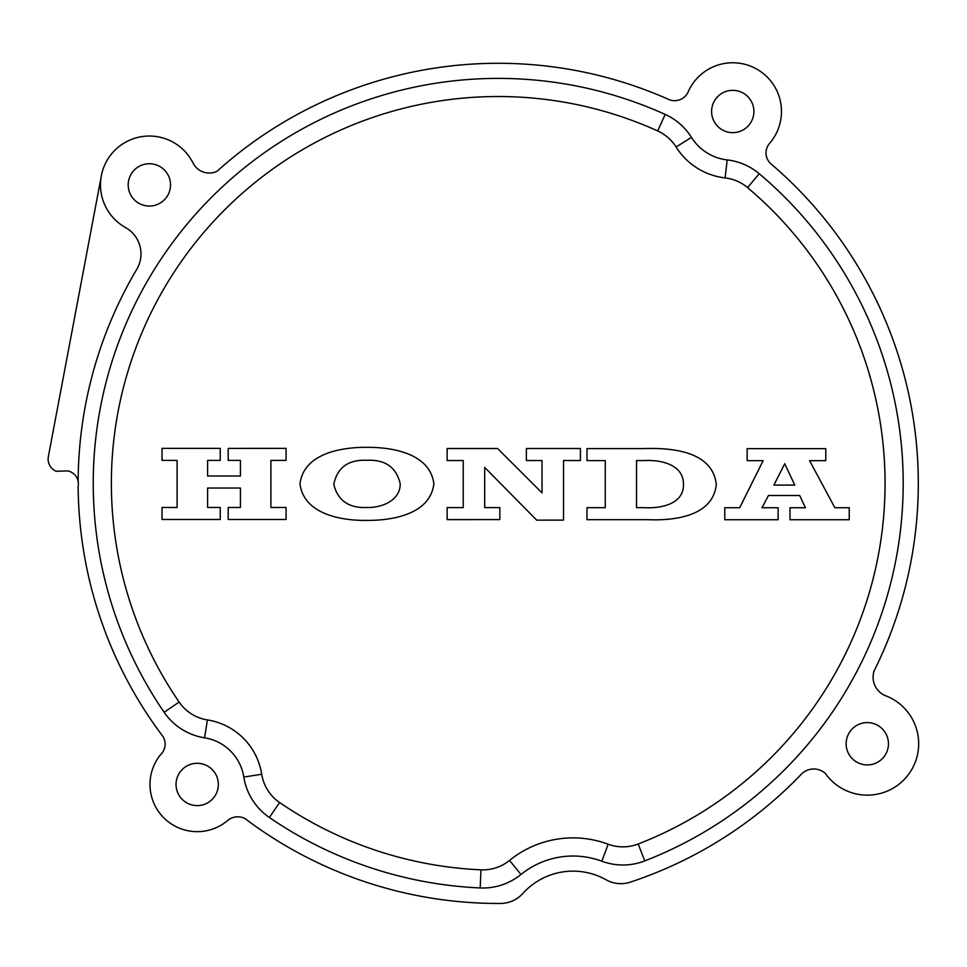 <?xml version="1.0" encoding="UTF-8"?>
<svg xmlns="http://www.w3.org/2000/svg" width="967" height="967" viewBox="0 0 967 967"><rect width="100%" height="100%" fill="white"/><g stroke="black" fill="none" stroke-linecap="round" stroke-linejoin="round"><path stroke-width="1.45" d="M100.52 186.426A48.858 48.858 0 0 0 125.505 227.535A30.219 30.219 0 0 1 136.758 269.31A420.089 420.089 0 0 0 78.134 481.385A13.163 13.163 0 0 1 78.146 486.256A420.089 420.089 0 0 0 163.06 736.636A14.614 14.614 0 0 1 160.474 754.792A47.202 47.202 0 0 0 164.463 818.469A47.202 47.202 0 0 0 228.248 820.004A15.883 15.883 0 0 1 244.917 818.493A420.089 420.089 0 0 0 500.58 903.456A30.219 30.219 0 0 0 522.857 893.46A67.545 67.545 0 0 1 606.104 879.789A30.219 30.219 0 0 0 630.411 882.122A420.089 420.089 0 0 0 800.857 774.712A17.358 17.358 0 0 1 825.371 773.455A51.372 51.372 0 0 0 918.65 742.148A51.372 51.372 0 0 0 884.962 695.515A20.041 20.041 0 0 1 874.12 670.905A420.089 420.089 0 0 0 770.626 163.58A14.602 14.602 0 0 1 769.974 142.935A48.725 48.725 0 0 0 741.435 63.544A48.725 48.725 0 0 0 687.682 92.977A15.061 15.061 0 0 1 669.732 99.891A420.089 420.089 0 0 0 216.983 171.316A18.131 18.131 0 0 1 193.243 163.411A48.87 48.87 0 0 0 101.511 174.942L101.354 175.837A48.858 48.858 0 0 0 100.52 186.426M218.337 783.778A21.153 21.153 0 0 0 196.531 763.301A21.153 21.153 0 0 0 176.054 785.107A21.153 21.153 0 0 0 197.86 805.596A21.153 21.153 0 0 0 218.337 783.778M888.443 743.091A21.153 21.153 0 0 0 866.637 722.615A21.153 21.153 0 0 0 846.149 744.421A21.153 21.153 0 0 0 867.967 764.909A21.153 21.153 0 0 0 888.443 743.091M753.897 110.83A21.153 21.153 0 0 0 732.079 90.354A21.153 21.153 0 0 0 711.603 112.16A21.153 21.153 0 0 0 733.409 132.636A21.153 21.153 0 0 0 753.897 110.83M170.506 184.226A21.153 21.153 0 0 0 148.688 163.749A21.153 21.153 0 0 0 128.212 185.555A21.153 21.153 0 0 0 150.018 206.044A21.153 21.153 0 0 0 170.506 184.226M286.063 448.386L286.063 460.401L270.905 460.389L270.905 507.47L286.063 507.482L286.063 519.497L228.2 519.497L228.2 507.482L240.42 507.482L240.432 488.045L207.603 488.045L207.591 507.482L220.234 507.482L220.234 519.484L162.033 519.484L162.033 507.47L177.106 507.482L177.106 460.401L162.045 460.389L162.045 448.386L220.234 448.386L220.234 460.389L207.591 460.401L207.603 475.994L240.432 475.994L240.42 460.401L228.2 460.401L228.2 448.398L286.063 448.386M608.158 844.203A42.306 42.306 0 0 0 638.208 843.998A386.836 386.836 0 0 0 747.551 187.598A42.306 42.306 0 0 0 725.117 177.916A66.856 66.856 0 0 1 676.102 147.008A42.306 42.306 0 0 0 657.693 130.932A386.836 386.836 0 0 0 179.113 702.042A42.306 42.306 0 0 0 207.397 719.919A65.333 65.333 0 0 1 261.731 774.229A42.306 42.306 0 0 0 279.608 802.525A386.836 386.836 0 0 0 480.986 869.829A42.306 42.306 0 0 0 509.524 860.412A100.786 100.786 0 0 1 608.158 844.203L601.837 861.21A82.654 82.654 0 0 0 520.959 874.494A60.45 60.45 0 0 1 480.176 887.948A404.98 404.98 0 0 1 269.358 817.478A60.45 60.45 0 0 1 243.817 777.069A47.202 47.202 0 0 0 204.569 737.821A60.45 60.45 0 0 1 164.148 712.292A404.98 404.98 0 0 1 665.175 114.408A60.45 60.45 0 0 1 691.465 137.374A48.725 48.725 0 0 0 727.184 159.906A60.45 60.45 0 0 1 759.24 173.734A404.98 404.98 0 0 1 644.771 860.896A60.45 60.45 0 0 1 601.837 861.21M647.769 519.678L586.981 519.678L586.981 507.675L605.245 507.675L605.257 460.594L586.993 460.594L586.993 448.579L644.058 448.579C670.76 447.697 712.449 450.731 716.293 484.298C713.199 516.68 673.552 520.754 647.769 519.678M299.988 483.863C303.747 453.33 341.617 447.117 366.94 447.322C392.239 447.165 430.122 453.354 433.869 483.863C430.146 514.396 392.215 520.572 366.916 520.403C341.52 520.778 303.892 514.347 299.988 483.863M499.854 519.605L447.129 519.617L447.129 507.602L463.229 507.602L463.229 460.522L447.129 460.522L447.129 448.519L497.618 448.519L542.04 492.892L542.04 460.522L526.362 460.522L526.362 448.507L580.418 448.519L580.418 460.534L563.531 460.51L563.519 520.125L536.673 520.137L484.709 467.424L484.697 507.602L499.854 507.602L499.854 519.605M834.859 507.735L849.231 507.723L849.231 519.738L790.003 519.726L790.003 507.723L805.426 507.723L799.709 495.515L768.451 495.515L762.02 507.723L778.133 507.735L778.133 519.738L724.779 519.738L724.779 507.723L739.682 507.735L763.168 460.655L747.14 460.643L747.14 448.628L825.77 448.64L825.77 460.655L809.584 460.643L834.859 507.735M636.528 460.582L636.516 507.663L644.046 507.663C659.772 508.594 683.911 504.714 683.464 484.358C683.705 464.112 659.965 459.603 644.046 460.582L636.528 460.582M101.354 175.837L48.35 456.617A13.284 13.284 0 0 0 56.098 471.267L67.642 470.905A13.163 13.163 0 0 1 78.134 481.385M366.928 507.47C381.276 508.026 400.689 500.604 400.181 483.56C396.168 467.17 385.096 459.422 366.94 460.304C348.325 459.47 337.265 467.508 333.76 484.419C337.846 500.616 348.894 508.304 366.928 507.47M784.733 463.689L773.89 485.096L794.765 485.083L784.733 463.689M261.731 774.229L243.817 777.069M204.569 737.821L207.397 719.919M279.608 802.525L269.358 817.478M727.184 159.906L725.117 177.916M759.24 173.734L747.551 187.598M691.465 137.374L676.102 147.008M638.208 843.998L644.771 860.896M665.175 114.408L657.693 130.932M509.524 860.412L520.959 874.494M480.986 869.829L480.176 887.948M164.148 712.292L179.113 702.042"/></g></svg>
